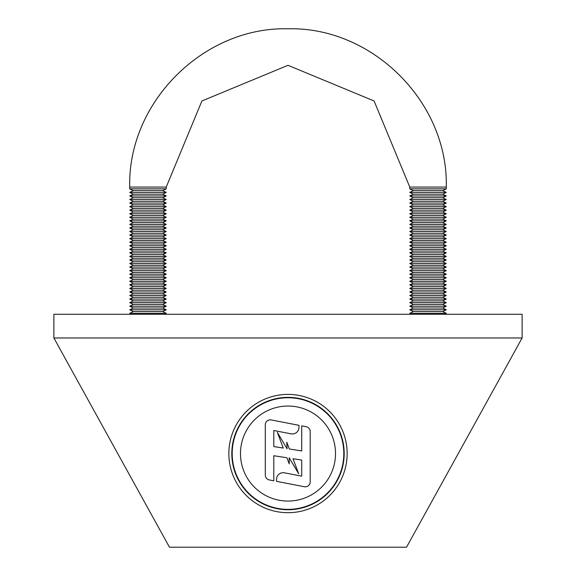 <?xml version="1.0" encoding="UTF-8"?>
<svg xmlns="http://www.w3.org/2000/svg" width="576" height="576" viewBox="0 0 576 576"><rect width="100%" height="100%" fill="white"/><g stroke="black" fill="none" stroke-linecap="round" stroke-linejoin="round"><path stroke-width="0.86" d="M288 394.402A59.155 59.155 0 0 1 339.228 483.127A59.155 59.155 0 0 1 236.772 483.127A59.155 59.155 0 0 1 288 394.402M288 397.361A56.189 56.189 0 0 1 336.665 481.644A56.189 56.189 0 0 1 239.335 481.644A56.189 56.189 0 0 1 288 397.361A56.189 56.189 0 0 1 336.665 481.644A56.189 56.189 0 0 1 239.335 481.644A56.189 56.189 0 0 1 288 397.361M289.354 449.006L286.783 442.174L287.078 448.812L277.344 432.346L283.262 448.056L273.794 446.573L273.794 430.495L291.089 433.843A6.617 6.617 0 0 0 298.966 427.342L298.966 425.311L271.181 419.933A4.939 4.939 0 0 0 265.306 424.778L265.306 475.092A4.939 4.939 0 0 0 269.302 479.945L273.794 480.809L273.794 455.717L286.927 457.769L289.217 463.86L289.21 457.762L298.706 473.839L293.011 458.719L301.709 460.08L301.709 476.158L284.414 472.81A6.617 6.617 0 0 0 276.538 479.311L276.538 481.342L304.322 486.727A4.939 4.939 0 0 0 310.198 481.874L310.198 431.561A4.939 4.939 0 0 0 306.202 426.715L301.709 425.844L301.709 450.936L289.354 449.006M522.122 337.975L522.122 314.266L53.878 314.266L53.878 337.975L169.459 547.2L406.541 547.2L522.122 337.975L53.878 337.975M131.63 314.266L129.73 313.315L166.241 313.315L164.347 314.266M166.241 313.315L162.691 311.537L133.286 311.537L129.73 313.315M133.286 311.537L129.73 309.758L166.241 309.758L162.691 311.537M166.241 309.758L162.691 307.98L133.286 307.98L129.73 309.758M133.286 307.98L129.73 306.202L166.241 306.202L162.691 307.98M166.241 306.202L162.691 304.423L133.286 304.423L129.73 306.202M133.286 304.423L129.73 302.645L166.241 302.645L162.691 304.423M166.241 302.645L162.691 300.866L133.286 300.866L129.73 302.645M133.286 300.866L129.73 299.088L166.241 299.088L162.691 300.866M166.241 299.088L162.691 297.31L133.286 297.31L129.73 299.088M133.286 297.31L129.73 295.531L166.241 295.531L162.691 297.31M166.241 295.531L162.691 293.753L133.286 293.753L129.73 295.531M133.286 293.753L129.73 291.974L166.241 291.974L162.691 293.753M166.241 291.974L162.691 290.196L133.286 290.196L129.73 291.974M133.286 290.196L129.73 288.418L166.241 288.418L162.691 290.196M166.241 288.418L162.691 286.646L133.286 286.646L129.73 288.418M133.286 286.646L129.73 284.868L166.241 284.868L162.691 286.646M166.241 284.868L162.691 283.09L133.286 283.09L129.73 284.868M133.286 283.09L129.73 281.311L166.241 281.311L162.691 283.09M166.241 281.311L162.691 279.533L133.286 279.533L129.73 281.311M133.286 279.533L129.73 277.754L166.241 277.754L162.691 279.533M166.241 277.754L162.691 275.976L133.286 275.976L129.73 277.754M133.286 275.976L129.73 274.198L166.241 274.198L162.691 275.976M166.241 274.198L162.691 272.419L133.286 272.419L129.73 274.198M133.286 272.419L129.73 270.641L166.241 270.641L162.691 272.419M166.241 270.641L162.691 268.862L133.286 268.862L129.73 270.641M133.286 268.862L129.73 267.084L166.241 267.084L162.691 268.862M166.241 267.084L162.691 265.306L133.286 265.306L129.73 267.084M133.286 265.306L129.73 263.527L166.241 263.527L162.691 265.306M166.241 263.527L162.691 261.749L133.286 261.749L129.73 263.527M133.286 261.749L129.73 259.97L166.241 259.97L162.691 261.749M166.241 259.97L162.691 258.192L133.286 258.192L129.73 259.97M133.286 258.192L129.73 256.414L166.241 256.414L162.691 258.192M166.241 256.414L162.691 254.635L133.286 254.635L129.73 256.414M133.286 254.635L129.73 252.857L166.241 252.857L162.691 254.635M166.241 252.857L162.691 251.078L133.286 251.078L129.73 252.857M133.286 251.078L129.73 249.3L166.241 249.3L162.691 251.078M166.241 249.3L162.691 247.522L133.286 247.522L129.73 249.3M133.286 247.522L129.73 245.743L166.241 245.743L162.691 247.522M166.241 245.743L162.691 243.965L133.286 243.965L129.73 245.743M133.286 243.965L129.73 242.186L166.241 242.186L162.691 243.965M166.241 242.186L162.691 240.408L133.286 240.408L129.73 242.186M133.286 240.408L129.73 238.63L166.241 238.63L162.691 240.408M166.241 238.63L162.691 236.858L133.286 236.858L129.73 238.63M133.286 236.858L129.73 235.08L166.241 235.08L162.691 236.858M166.241 235.08L162.691 233.302L133.286 233.302L129.73 235.08M133.286 233.302L129.73 231.523L166.241 231.523L162.691 233.302M166.241 231.523L162.691 229.745L133.286 229.745L129.73 231.523M133.286 229.745L129.73 227.966L166.241 227.966L162.691 229.745M166.241 227.966L162.691 226.188L133.286 226.188L129.73 227.966M133.286 226.188L129.73 224.41L166.241 224.41L162.691 226.188M166.241 224.41L162.691 222.631L133.286 222.631L129.73 224.41M133.286 222.631L129.73 220.853L166.241 220.853L162.691 222.631M166.241 220.853L162.691 219.074L133.286 219.074L129.73 220.853M133.286 219.074L129.73 217.296L166.241 217.296L162.691 219.074M166.241 217.296L162.691 215.518L133.286 215.518L129.73 217.296M133.286 215.518L129.73 213.739L166.241 213.739L162.691 215.518M166.241 213.739L162.691 211.961L133.286 211.961L129.73 213.739M133.286 211.961L129.73 210.182L166.241 210.182L162.691 211.961M166.241 210.182L162.691 208.404L133.286 208.404L129.73 210.182M133.286 208.404L129.73 206.626L166.241 206.626L162.691 208.404M166.241 206.626L162.691 204.847L133.286 204.847L129.73 206.626M133.286 204.847L129.73 203.069L166.241 203.069L162.691 204.847M166.241 203.069L162.691 201.29L133.286 201.29L129.73 203.069M133.286 201.29L129.73 199.512L166.241 199.512L162.691 201.29M166.241 199.512L162.691 197.734L133.286 197.734L129.73 199.512M133.286 197.734L129.73 195.955L166.241 195.955L162.691 197.734M166.241 195.955L162.691 194.177L133.286 194.177L129.73 195.955M133.286 194.177L129.73 192.398L166.241 192.398L162.691 194.177M166.241 192.398L162.691 190.62L133.286 190.62L129.73 192.398M133.286 190.62L129.73 188.842L166.241 188.842L166.241 187.07L201.902 100.973L288 65.311L374.09 100.973L409.759 187.07L409.759 188.842L446.27 188.842L446.27 187.07L409.759 187.07M129.73 188.842L129.73 187.07C127.555 102.499 203.429 26.618 288 28.8C372.571 26.618 448.445 102.499 446.27 187.07M411.653 314.266L409.759 313.315L446.27 313.315L444.37 314.266M446.27 313.315L442.714 311.537L413.309 311.537L409.759 313.315M413.309 311.537L409.759 309.758L446.27 309.758L442.714 311.537M446.27 309.758L442.714 307.98L413.309 307.98L409.759 309.758M413.309 307.98L409.759 306.202L446.27 306.202L442.714 307.98M446.27 306.202L442.714 304.423L413.309 304.423L409.759 306.202M413.309 304.423L409.759 302.645L446.27 302.645L442.714 304.423M446.27 302.645L442.714 300.866L413.309 300.866L409.759 302.645M413.309 300.866L409.759 299.088L446.27 299.088L442.714 300.866M446.27 299.088L442.714 297.31L413.309 297.31L409.759 299.088M413.309 297.31L409.759 295.531L446.27 295.531L442.714 297.31M446.27 295.531L442.714 293.753L413.309 293.753L409.759 295.531M413.309 293.753L409.759 291.974L446.27 291.974L442.714 293.753M446.27 291.974L442.714 290.196L413.309 290.196L409.759 291.974M413.309 290.196L409.759 288.418L446.27 288.418L442.714 290.196M446.27 288.418L442.714 286.646L413.309 286.646L409.759 288.418M413.309 286.646L409.759 284.868L446.27 284.868L442.714 286.646M446.27 284.868L442.714 283.09L413.309 283.09L409.759 284.868M413.309 283.09L409.759 281.311L446.27 281.311L442.714 283.09M446.27 281.311L442.714 279.533L413.309 279.533L409.759 281.311M413.309 279.533L409.759 277.754L446.27 277.754L442.714 279.533M446.27 277.754L442.714 275.976L413.309 275.976L409.759 277.754M413.309 275.976L409.759 274.198L446.27 274.198L442.714 275.976M446.27 274.198L442.714 272.419L413.309 272.419L409.759 274.198M413.309 272.419L409.759 270.641L446.27 270.641L442.714 272.419M446.27 270.641L442.714 268.862L413.309 268.862L409.759 270.641M413.309 268.862L409.759 267.084L446.27 267.084L442.714 268.862M446.27 267.084L442.714 265.306L413.309 265.306L409.759 267.084M413.309 265.306L409.759 263.527L446.27 263.527L442.714 265.306M446.27 263.527L442.714 261.749L413.309 261.749L409.759 263.527M413.309 261.749L409.759 259.97L446.27 259.97L442.714 261.749M446.27 259.97L442.714 258.192L413.309 258.192L409.759 259.97M413.309 258.192L409.759 256.414L446.27 256.414L442.714 258.192M446.27 256.414L442.714 254.635L413.309 254.635L409.759 256.414M413.309 254.635L409.759 252.857L446.27 252.857L442.714 254.635M446.27 252.857L442.714 251.078L413.309 251.078L409.759 252.857M413.309 251.078L409.759 249.3L446.27 249.3L442.714 251.078M446.27 249.3L442.714 247.522L413.309 247.522L409.759 249.3M413.309 247.522L409.759 245.743L446.27 245.743L442.714 247.522M446.27 245.743L442.714 243.965L413.309 243.965L409.759 245.743M413.309 243.965L409.759 242.186L446.27 242.186L442.714 243.965M446.27 242.186L442.714 240.408L413.309 240.408L409.759 242.186M413.309 240.408L409.759 238.63L446.27 238.63L442.714 240.408M446.27 238.63L442.714 236.858L413.309 236.858L409.759 238.63M413.309 236.858L409.759 235.08L446.27 235.08L442.714 236.858M446.27 235.08L442.714 233.302L413.309 233.302L409.759 235.08M413.309 233.302L409.759 231.523L446.27 231.523L442.714 233.302M446.27 231.523L442.714 229.745L413.309 229.745L409.759 231.523M413.309 229.745L409.759 227.966L446.27 227.966L442.714 229.745M446.27 227.966L442.714 226.188L413.309 226.188L409.759 227.966M413.309 226.188L409.759 224.41L446.27 224.41L442.714 226.188M446.27 224.41L442.714 222.631L413.309 222.631L409.759 224.41M413.309 222.631L409.759 220.853L446.27 220.853L442.714 222.631M446.27 220.853L442.714 219.074L413.309 219.074L409.759 220.853M413.309 219.074L409.759 217.296L446.27 217.296L442.714 219.074M446.27 217.296L442.714 215.518L413.309 215.518L409.759 217.296M413.309 215.518L409.759 213.739L446.27 213.739L442.714 215.518M446.27 213.739L442.714 211.961L413.309 211.961L409.759 213.739M413.309 211.961L409.759 210.182L446.27 210.182L442.714 211.961M446.27 210.182L442.714 208.404L413.309 208.404L409.759 210.182M413.309 208.404L409.759 206.626L446.27 206.626L442.714 208.404M446.27 206.626L442.714 204.847L413.309 204.847L409.759 206.626M413.309 204.847L409.759 203.069L446.27 203.069L442.714 204.847M446.27 203.069L442.714 201.29L413.309 201.29L409.759 203.069M413.309 201.29L409.759 199.512L446.27 199.512L442.714 201.29M446.27 199.512L442.714 197.734L413.309 197.734L409.759 199.512M413.309 197.734L409.759 195.955L446.27 195.955L442.714 197.734M446.27 195.955L442.714 194.177L413.309 194.177L409.759 195.955M413.309 194.177L409.759 192.398L446.27 192.398L442.714 194.177M446.27 192.398L442.714 190.62L413.309 190.62L409.759 192.398M413.309 190.62L409.759 188.842M288 406.037A47.513 47.513 0 0 1 329.148 477.31A47.513 47.513 0 0 1 246.852 477.31A47.513 47.513 0 0 1 288 406.037M288 397.742A55.807 55.807 0 0 1 336.334 481.457A55.807 55.807 0 0 1 239.666 481.457A55.807 55.807 0 0 1 288 397.742M129.73 187.07L166.241 187.07M162.691 190.62L166.241 188.842M442.714 190.62L446.27 188.842"/></g></svg>
